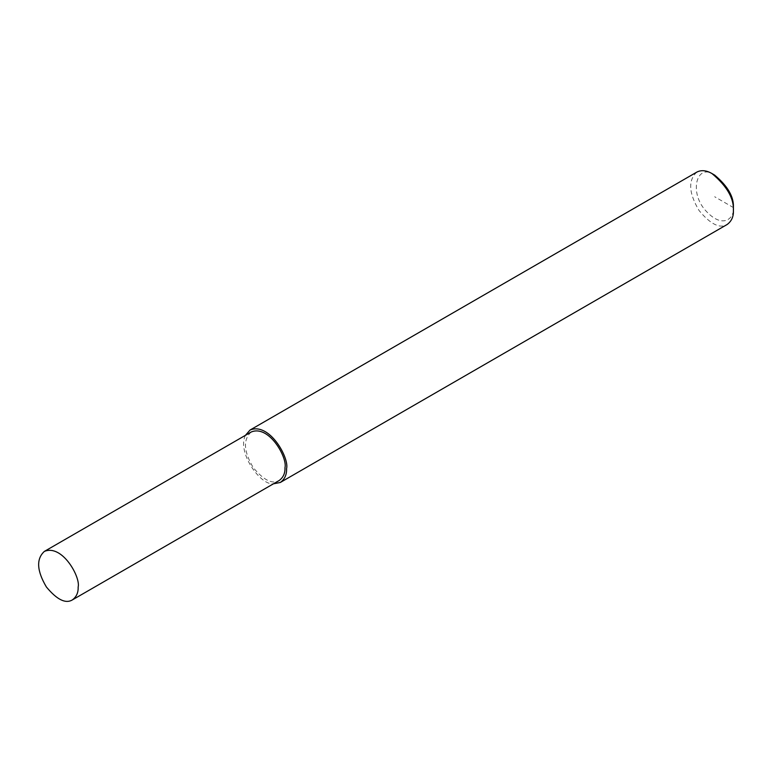 <?xml version="1.0" encoding="UTF-8"?>
<svg xmlns="http://www.w3.org/2000/svg" width="772" height="772" viewBox="0 0 772 772"><rect width="100%" height="100%" fill="white"/><g stroke="black" fill="none" stroke-linecap="round" stroke-linejoin="round"><path stroke-width="0.58" stroke-dasharray="3.86 2.9" d="M696.865 172.079C687.968 180.194 688.701 193.01 699.056 210.515C710.452 224.227 719.803 228.888 727.127 224.507M714.669 175.119C696.633 161.975 688.141 193.164 706.843 211.875C723.576 229.352 734.693 217.675 733.4 207.562L714.669 196.744M245.428 435.331C236.85 452.238 260.347 485.54 273.433 483.822M251.18 432.011C242.958 439.519 243.643 451.369 253.216 467.562C263.754 480.242 272.41 484.555 279.184 480.502"/><path stroke-width="1.16" d="M273.433 483.822L280.323 482.471L727.127 224.507C731.557 221.236 733.651 216.614 733.4 210.65L733.4 207.562C733.998 196.908 727.755 186.1 714.669 175.119L711.996 173.575C706.428 170.322 701.381 169.821 696.865 172.079L250.051 430.043L245.428 435.331M733.4 210.65C734.085 198.481 726.944 186.12 711.996 173.575M280.323 482.471C284.743 479.2 286.837 474.577 286.586 468.614C289.413 457.989 269.399 421.898 250.051 430.043M72.346 599.921L279.184 480.502C283.276 477.482 285.215 473.207 284.984 467.687C287.599 457.864 269.081 424.475 251.18 432.011L44.351 551.42C36.13 558.928 36.805 570.788 46.388 586.981C56.916 599.661 65.572 603.974 72.346 599.921C76.447 596.891 78.377 592.616 78.146 587.106C80.761 577.282 62.242 543.893 44.351 551.42"/></g></svg>
